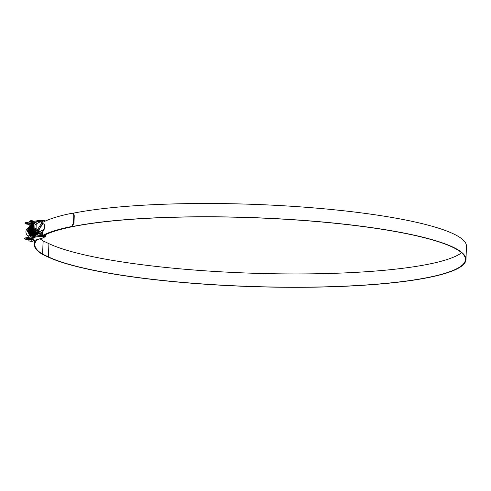 <?xml version="1.0" encoding="UTF-8"?>
<svg xmlns="http://www.w3.org/2000/svg" width="491" height="491" viewBox="0 0 491 491"><rect width="100%" height="100%" fill="white"/><g stroke="black" fill="none" stroke-linecap="round" stroke-linejoin="round"><path stroke-width="0.74" d="M28.091 230.899A4.818 4.603 60.6 0 0 32.578 235.563A4.818 4.603 60.6 0 0 32.627 235.563M28.128 231.04L32.75 235.465L34.358 235.287M28.644 232.366L32.891 235.385L35.303 234.888M30.332 226.627L30.35 226.621A4.818 4.603 -119.4 0 0 30.332 226.627A4.818 4.603 60.6 0 1 30.374 226.603L30.976 226.265L30.295 226.744M30.141 226.885L29.442 227.763M29.264 228.082L29.503 232.617L33.456 235.066L35.064 234.888M30.19 226.713A4.818 4.603 60.6 0 0 29.583 227.18A4.818 4.603 -119.4 0 1 30.197 226.713L29.626 227.026M29.423 227.327A4.818 4.603 60.6 0 0 28.122 230.034L27.975 230.211M30.147 227.364L31.608 225.915L30.276 226.811M30.117 226.971L29.337 231.942L33.597 234.986L34.922 234.882M29.969 227.689L32.958 234.434M34.008 234.655L35.769 234.495M31.602 225.921L30.111 227.609M29.939 228.008L30.055 231.574M33.1 234.36L35.622 234.489M31.688 226.013L32.308 225.529L31.706 225.952M31.553 226.093L30.853 226.965M30.675 227.29L33.664 234.041M34.714 234.262L36.475 234.097M31.528 226.179L30.816 227.216M30.645 227.609L30.761 231.181M33.093 225.074L32.412 225.553M32.259 225.694L31.559 226.572M31.381 226.891L31.577 231.353L35.42 233.863M33.228 225.001L32.394 225.621M32.234 225.78L31.522 226.817M31.35 227.216L31.878 231.543L35.714 233.796M33.799 224.682L32.357 226.026M32.246 226.204L32.234 230.874L36.279 233.477M33.824 224.663L32.406 226.093M32.302 226.277L32.418 230.874L36.42 233.397L38.494 233.059M32.572 226.633L33.192 230.887L36.985 233.078L38.108 233.016M32.652 226.744L37.126 233.004L37.875 232.992M33.235 235.563A4.818 4.603 60.6 0 0 35.107 235.005L35.309 234.888M35.217 234.937A4.818 4.603 60.6 0 0 35.284 234.901L34.597 235.214M35.303 234.815L35.972 234.52M35.205 234.815L36.009 234.495M35.911 234.416L36.886 234.004M35.008 234.195L36.61 234.017M39.55 231.089A1.062 1.013 60.6 0 0 40.569 231.163L38.783 231.985L38.286 231.795L39.55 231.089L38.611 230.445L42.95 223.522L43.889 224.16A1.062 1.013 60.6 0 1 44.374 225.105L44.245 228.726A1.062 1.013 60.6 0 1 43.742 229.567L40.569 231.163M40.354 221.932A5.782 5.518 60.6 0 0 33.787 224.755A5.782 5.518 60.6 0 0 38.648 233.072A5.782 5.518 60.6 0 0 44.325 226.492M42.864 223.571A5.782 5.518 60.6 0 0 40.986 222.184M39.311 231.875L42.441 230.304M33.787 224.755L32.952 226.971A5.033 4.806 60.6 0 0 37.408 232.937L38.458 233.053M35.278 229.751L34.8 228.806L36.064 228.094L36.187 224.473A1.062 1.013 60.6 0 1 36.733 223.608L39.863 222.036A1.062 1.013 60.6 0 1 40.888 222.11L41.827 222.754L37.482 229.678L36.543 229.039L35.278 229.751L38.286 231.795M36.064 228.094A1.062 1.013 60.6 0 0 36.543 229.039M36.187 224.473L34.929 225.185L34.8 228.806M34.929 225.185L36.653 223.65M36.69 223.632L35.469 224.319M41.526 223.233L42.404 223.828L42.95 223.522L43.036 221.306L42.214 221.772L42.171 222.92M37.482 229.678L36.935 229.991L38.059 230.758L38.611 230.445M38.059 230.758L42.404 223.828M28.263 229.911L27.318 230.948L30.589 235.373L36.285 235.115M31.209 224.602L30.608 224.872L28.791 232.636L36.991 234.716M31.608 224.319L29.497 232.237L37.764 234.281M32.314 223.921L30.203 231.838L38.402 233.925M33.087 223.491L30.908 231.445L39.176 233.483M33.726 223.129L31.614 231.046L39.526 233.305L39.998 233.01M36.174 222.245L34.499 222.699M34.431 222.73L32.265 230.561L40.066 232.998M37.267 221.828L34.843 222.491L32.308 225.958L32.989 226.86M33.038 227.247L32.308 225.958M27.318 230.948L27.975 230.193M27.189 231.077L29.871 235.109L35.647 235.484L36.217 235.152M33.977 224.375L32.983 224.283M32.891 224.289L32.529 224.307M32.443 224.313L32.099 224.362M32.013 224.381L31.682 224.455M31.602 224.479L31.289 224.577M30.835 224.761L27.803 229.555L30.577 234.716L36.352 235.085L36.923 234.753M31.246 224.51L28.509 229.156L31.283 234.317L37.058 234.686L37.69 234.311M31.952 224.117L29.215 228.763L31.989 233.919L37.764 234.293L38.335 233.962M38.396 233.912L39.36 233.084M34.978 223.098L33.799 223.264M33.719 223.288L33.406 223.387M33.327 223.411L32.59 223.755L29.92 228.364L32.694 233.526L38.826 233.698M33.363 223.319L30.626 227.965L33.4 233.127L39.176 233.495L39.808 233.121M34.069 222.926L31.332 227.572L34.106 232.728L40.078 232.992M36.985 221.907L34.708 222.564L32.16 226.087M33.142 223.454A2.651 0.423 -178 0 0 32.602 223.405A2.651 0.423 -178 0 0 29.27 223.693A2.651 0.423 -178 0 0 31.228 224.172M34.002 240.007C33.505 241.173 32.455 241.572 30.859 241.198C29.583 241.333 28.865 240.872 28.705 239.823A2.651 0.423 2 0 1 32.038 239.528A2.651 0.423 2 0 1 34.002 240.007L34.032 239.142A2.651 0.423 -178 0 0 32.068 238.663A2.651 0.423 -178 0 0 28.736 238.957A2.651 0.423 -178 0 0 30.694 239.436M43.589 234.956L43.76 236.662L39.237 236.423L24.759 239.043A10.661 1.706 -178 0 0 28.711 239.7M43.791 235.913L44.54 236.061L44.509 236.895L43.76 236.662M24.55 238.933L24.808 238L39.268 235.588L42.533 235.729L42.674 231.684M42.134 222.687L41.428 222.411M43.036 221.306L39.771 221.159L25.293 223.779A10.661 1.706 -178 0 0 29.245 224.436M44.368 221.521L44.049 221.68M33.996 240.038A10.661 1.706 -178 0 0 35.634 240.056L42.318 238.135A0.951 0.908 60.6 0 0 42.815 238.025L45.012 236.791A0.951 0.908 -119.4 0 1 44.509 236.895L42.318 238.135M25.084 223.669L25.342 222.736L39.802 220.324L44.325 220.569L44.294 221.404M44.319 220.655L45.074 220.803A0.951 0.908 -119.4 0 1 45.546 220.975M44.675 235.091L44.54 236.061M45.51 234.692L45.467 236.03A0.951 0.908 -119.4 0 1 45.012 236.791M41.729 235.668L41.845 232.311M40.655 235.588L40.753 232.82M39.851 235.545L39.937 233.016M43.564 235.668A215.089 34.388 2 0 1 306.175 220.698A215.089 34.388 2 0 1 465.425 259.543A215.089 34.388 2 0 1 194.755 283.375A215.089 34.388 2 0 1 48.443 256.922L42.68 254.191A2.117 0.338 2 0 1 42.631 254.16A215.758 34.493 2 0 1 34.843 244.512A215.758 34.493 2 0 1 37.224 239.657M461.608 252.767A215.089 34.388 2 0 1 195.222 270.099A215.089 34.388 2 0 1 48.904 243.646L43.147 240.915A2.117 0.338 2 0 1 43.091 240.885A215.758 34.493 2 0 1 39.869 238.651M43.57 235.336A215.653 34.48 2 0 1 306.323 220.619A215.653 34.48 2 0 1 465.984 259.567A215.653 34.48 2 0 1 194.614 283.46A215.653 34.48 2 0 1 47.915 256.934L42.152 254.203A2.682 0.43 2 0 1 42.091 254.166A216.316 34.585 2 0 1 34.278 244.487A216.316 34.585 2 0 1 36.328 240.001M72.797 213.284A215.653 34.48 2 0 1 306.783 207.343A215.653 34.48 2 0 1 466.45 246.292L465.984 259.567M42.539 235.484A216.316 34.585 2 0 1 71.612 226.511L73.527 223.018L73.988 223.086L72.073 226.578L71.612 226.511M72.539 213.303C73.619 213.272 74.184 214.199 74.233 216.083L73.773 216.015L73.527 223.018M73.773 216.015C73.724 214.131 73.159 213.204 72.079 213.235L72.877 213.297M43.005 222.208A216.316 34.585 2 0 1 72.079 213.235M74.233 216.083L73.988 223.086M43.576 235.275A215.758 34.493 2 0 1 72.073 226.578M28.828 236.361A4.818 4.603 -119.4 0 1 28.079 227.904M28.214 227.818A4.818 4.603 -119.4 0 1 28.22 227.818L28.785 227.499M30.798 236.564L28.859 235.355L33.726 235.686M32.744 235.588A4.818 4.603 -119.4 0 1 28.061 230.745M28.091 230.064A4.818 4.603 -119.4 0 1 29.423 227.315M29.491 227.106L29.141 227.296L29.159 226.817M33.983 235.606L35.076 235.023A4.818 4.603 -119.4 0 1 33.302 235.57M40.372 235.563L40.342 236.404M40.906 220.306L40.876 221.14M39.237 236.423L39.268 235.588M24.808 238L24.783 238.835M45.074 220.803L45.062 221.195M39.771 221.159L39.802 220.324M25.342 222.736L25.311 223.577M43.091 240.885L42.631 254.16M43.147 240.915L42.68 254.191M48.904 243.646L48.443 256.922M31.725 240.725L30.902 241.191L31.725 240.725M31.792 221.662A2.651 0.423 -178 0 0 29.325 222C29.699 220.821 30.743 220.422 32.467 220.803L34.186 221.263M35.475 234.796L36.015 234.495M34.579 235.889L34.56 236.374M34.438 240.05L34.278 244.487M28.705 239.823L28.736 238.957M28.791 237.337L28.859 235.355M29.165 226.603L29.27 223.693M34.125 236.447L34.143 235.987"/></g></svg>
